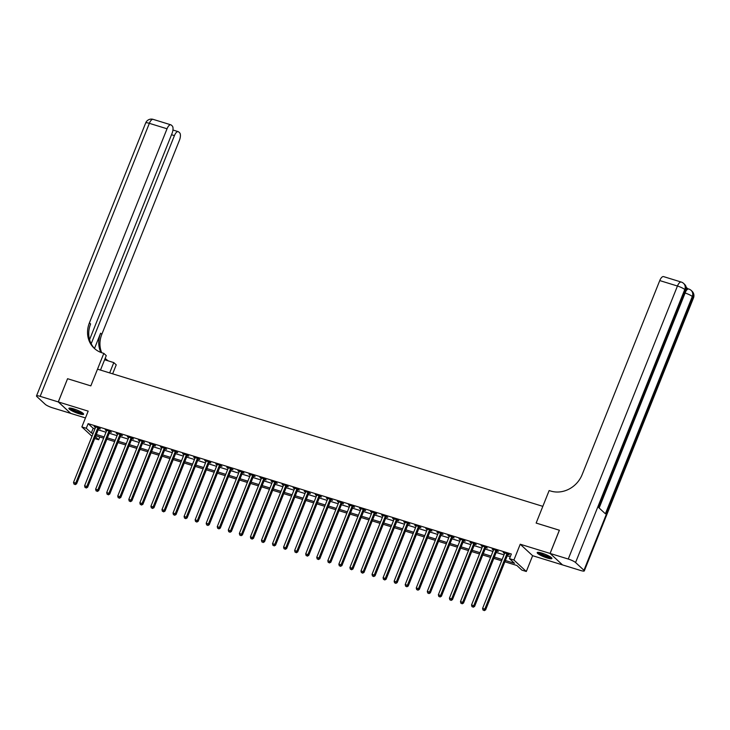 <?xml version="1.0" encoding="UTF-8"?>
<svg xmlns="http://www.w3.org/2000/svg" width="730" height="730" viewBox="0 0 730 730"><rect width="100%" height="100%" fill="white"/><g stroke="black" fill="none" stroke-linecap="round" stroke-linejoin="round"><path stroke-width="1.09" d="M78.858 413.7A7.93 1.405 -158.2 0 0 83.603 414.229A7.93 1.405 -158.2 0 0 73.63 408.864A7.93 1.405 -158.2 0 0 68.885 408.344A7.93 1.405 -158.2 0 0 78.858 413.7M547.171 557.976A7.93 1.405 -158.2 0 0 551.917 558.496A7.93 1.405 -158.2 0 0 541.943 553.139A7.93 1.405 -158.2 0 0 537.198 552.61A7.93 1.405 -158.2 0 0 547.171 557.976M99.791 436.996L98.687 439.752L94.708 438.529M89.562 339.632L172.043 133.417A6.095 2.518 107.1 0 0 172.262 125.989L171.276 125.076A6.095 2.518 107.1 0 0 170.838 124.821A6.095 2.518 107.1 0 0 167.033 128.781L149.349 123.334L40.15 396.344L58.281 401.929L67.562 378.715L58.327 401.938L70.728 413.408L85.456 417.943M562.492 564.883L550.073 553.431L520.225 544.233L513.911 560.019L526.312 571.49L521.895 570.13L516.867 565.476L504.868 561.781M520.225 544.233L532.626 555.703L562.483 564.901M532.626 555.703L526.312 571.49M550.119 553.449L562.52 564.911L580.651 570.495A6.095 1.077 -158.2 0 0 584.301 570.906A6.095 1.077 -158.2 0 0 583.954 570.276L575.568 562.529A6.095 1.077 -158.2 0 0 568.25 559.034L550.119 553.449L559.408 530.226L536.139 523.063L559.399 530.254M559.362 530.217L550.073 553.431M505.379 560.494L514.522 563.305L509.485 558.66L511.347 554.015L88.138 423.646L93.166 428.291L94.946 428.838M98.185 429.833L106.005 432.242M109.235 433.246L117.055 435.655M120.295 436.649L128.115 439.059M131.345 440.053L139.174 442.462M142.405 443.457L150.225 445.866M153.455 446.86L161.284 449.279M164.515 450.273L172.335 452.682M175.574 453.677L183.394 456.086M186.625 457.08L194.445 459.489M197.684 460.484L205.504 462.902M208.734 463.897L216.564 466.306M219.794 467.3L227.614 469.709M230.844 470.704L238.673 473.113M241.904 474.108L249.724 476.517M252.963 477.52L260.783 479.929M264.014 480.924L271.834 483.333M275.073 484.328L282.893 486.737M286.123 487.731L293.944 490.14M297.183 491.144L305.003 493.553M308.233 494.548L316.063 496.957M319.293 497.951L327.113 500.36M330.343 501.355L338.173 503.764M341.403 504.768L349.223 507.177M352.462 508.171L360.282 510.58M363.513 511.575L371.333 513.984M374.572 514.979L382.392 517.387M385.623 518.391L393.452 520.8M396.682 521.795L404.502 524.204M407.732 525.198L415.562 527.608M418.792 528.602L426.612 531.011M429.851 532.006L437.671 534.424M440.902 535.418L448.722 537.827M451.961 538.822L459.781 541.231M463.012 542.226L470.841 544.635M474.071 545.629L481.891 548.048M485.121 549.042L492.951 551.451M496.181 552.446L504.001 554.855M507.24 555.849L510.243 556.78M507.916 554.462L509.358 554.9L508.518 554.125L503.207 552.491L504.576 553.431A1.013 0.903 -47.2 0 0 504.649 553.066L504.649 552.938M496.856 551.05L498.298 551.497L497.458 550.721L492.157 549.088L493.517 550.019A1.013 0.903 -47.2 0 0 493.589 549.663L493.589 549.526M485.806 547.646L487.248 548.093L486.408 547.317L481.097 545.684L482.466 546.615M474.746 544.242L476.188 544.68L475.349 543.914L470.047 542.271L471.407 543.211A1.013 0.903 -47.2 0 0 471.48 542.846L471.48 542.718M463.696 540.839L465.129 541.277L464.298 540.501L458.988 538.868L460.347 539.808A1.013 0.903 -47.2 0 0 460.42 539.443L460.429 539.315M452.637 537.426L454.078 537.873L453.239 537.097L447.928 535.464L449.297 536.404A1.013 0.903 -47.2 0 0 449.37 536.039L449.37 535.902M441.586 534.022L443.019 534.47L442.179 533.694L436.878 532.061L438.237 532.991A1.013 0.903 -47.2 0 0 438.31 532.635L438.319 532.498M430.527 530.619L431.968 531.057L431.129 530.29L425.818 528.648L427.187 529.588M419.467 527.215L420.909 527.653L420.069 526.877L414.768 525.244L416.127 526.184A1.013 0.903 -47.2 0 0 416.2 525.819L416.2 525.691M408.417 523.802L409.858 524.25L409.019 523.474L403.708 521.841L405.077 522.78A1.013 0.903 -47.2 0 0 405.15 522.415L405.15 522.279M397.357 520.399L398.799 520.846L397.959 520.07L392.658 518.437L394.017 519.368M386.307 516.995L387.74 517.442L386.909 516.667L381.598 515.024L382.958 515.964A1.013 0.903 -47.2 0 0 383.031 515.599L383.04 515.471M375.247 513.591L376.689 514.029L375.85 513.254L370.539 511.62L371.908 512.56A1.013 0.903 -47.2 0 0 371.981 512.195L371.981 512.068M364.197 510.179L365.63 510.626L364.79 509.85L359.488 508.217L360.848 509.157A1.013 0.903 -47.2 0 0 360.921 508.792L360.93 508.664M353.137 506.775L354.579 507.222L353.74 506.447L348.429 504.813L349.798 505.744A1.013 0.903 -47.2 0 0 349.871 505.388L349.871 505.251M342.087 503.371L343.52 503.819L342.68 503.043L337.379 501.401L338.738 502.34A1.013 0.903 -47.2 0 0 338.811 501.975L338.811 501.848M331.028 499.968L332.469 500.406L331.63 499.63L326.319 497.997L327.688 498.937A1.013 0.903 -47.2 0 0 327.761 498.572L327.761 498.444M319.968 496.564L321.41 497.002L320.57 496.227L315.269 494.593L316.628 495.533A1.013 0.903 -47.2 0 0 316.701 495.168L316.701 495.04M308.918 493.152L310.35 493.599L309.52 492.823L304.209 491.19L305.578 492.12M297.858 489.748L299.3 490.195L298.46 489.419L293.159 487.786L294.518 488.717A1.013 0.903 -47.2 0 0 294.591 488.361L294.591 488.224M286.808 486.344L288.24 486.782L287.401 486.007L282.099 484.373L283.459 485.313A1.013 0.903 -47.2 0 0 283.532 484.948L283.541 484.82M275.748 482.941L277.19 483.379L276.351 482.603L271.04 480.97L272.409 481.909A1.013 0.903 -47.2 0 0 272.482 481.545L272.482 481.417M264.698 479.528L266.131 479.975L265.291 479.199L259.99 477.566L261.349 478.497A1.013 0.903 -47.2 0 0 261.422 478.141L261.422 478.004M253.638 476.124L255.08 476.571L254.241 475.796L248.93 474.162L250.299 475.093A1.013 0.903 -47.2 0 0 250.372 474.737L250.372 474.6M242.579 472.721L244.021 473.159L243.181 472.383L237.88 470.75L239.239 471.689A1.013 0.903 -47.2 0 0 239.312 471.324L239.312 471.197M231.529 469.317L232.97 469.755L232.131 468.979L226.82 467.346L228.189 468.286A1.013 0.903 -47.2 0 0 228.262 467.921L228.262 467.793M220.469 465.904L221.911 466.351L221.071 465.576L215.77 463.942L217.129 464.882A1.013 0.903 -47.2 0 0 217.202 464.517L217.202 464.38M209.419 462.501L210.851 462.948L210.021 462.172L204.71 460.539L206.07 461.47M198.359 459.097L199.801 459.535L198.962 458.768L193.651 457.126L195.019 458.066A1.013 0.903 -47.2 0 0 195.093 457.701L195.093 457.573M187.309 455.693L188.742 456.131L187.902 455.356L182.6 453.722L183.96 454.662A1.013 0.903 -47.2 0 0 184.033 454.297L184.042 454.17M176.249 452.281L177.691 452.728L176.852 451.952L171.541 450.319L172.91 451.259A1.013 0.903 -47.2 0 0 172.983 450.894L172.983 450.757M165.19 448.877L166.632 449.324L165.792 448.548L160.49 446.915L161.85 447.846A1.013 0.903 -47.2 0 0 161.923 447.49L161.923 447.353M154.139 445.473L155.581 445.911L154.742 445.145L149.431 443.502L150.8 444.442A1.013 0.903 -47.2 0 0 150.873 444.077L150.873 443.95M143.08 442.07L144.522 442.508L143.682 441.732L138.381 440.099L139.74 441.039A1.013 0.903 -47.2 0 0 139.813 440.674L139.813 440.546M132.03 438.657L133.462 439.104L132.632 438.329L127.321 436.695L128.681 437.635A1.013 0.903 -47.2 0 0 128.754 437.27L128.763 437.142M120.97 435.253L122.412 435.701L121.572 434.925L116.262 433.291L117.63 434.222A1.013 0.903 -47.2 0 0 117.703 433.866L117.703 433.729M109.92 431.85L111.352 432.297L110.513 431.521L105.211 429.879L106.571 430.819A1.013 0.903 -47.2 0 0 106.644 430.454L106.653 430.326M98.86 428.446L100.302 428.884L99.462 428.108L94.152 426.475L95.52 427.415A1.013 0.903 -47.2 0 0 95.594 427.05L95.594 426.922M67.607 378.724L90.83 385.878L97.51 369.161L542.828 506.346L536.139 523.063L549.142 490.56L550.739 491.053A25.404 22.694 -47.2 0 0 582.129 474.655L659.756 280.576A6.095 2.518 -72.9 0 1 663.561 276.606L681.254 282.054A6.095 2.518 107.1 0 0 677.449 286.023L659.756 280.576M91.971 436.275L81.86 426.922L88.175 411.136L58.327 401.938M81.86 426.922L86.286 428.282L91.314 432.936L93.093 433.483M88.138 423.646L86.286 428.282M509.485 558.66L513.911 560.019M95.42 436.732L98.687 439.752M501.629 560.786L493.808 558.377M490.578 557.382L482.749 554.973M479.519 553.97L471.699 551.561M468.468 550.566L460.639 548.157M457.409 547.162L449.589 544.753M446.349 543.759L438.529 541.35M435.299 540.355L427.479 537.937M424.24 536.942L416.419 534.533M413.189 533.539L405.36 531.13M402.13 530.135L394.31 527.726M391.079 526.731L383.25 524.313M380.02 523.319L372.2 520.91M368.96 519.915L361.14 517.506M357.91 516.511L350.09 514.102M346.85 513.108L339.03 510.699M335.8 509.695L327.98 507.286M324.74 506.292L316.92 503.883M313.69 502.888L305.861 500.479M302.631 499.484L294.81 497.075M291.571 496.071L283.751 493.662M280.521 492.668L272.701 490.259M269.461 489.264L261.641 486.855M258.411 485.861L250.591 483.452M247.351 482.448L239.531 480.039M236.301 479.044L228.472 476.635M225.242 475.641L217.421 473.232M214.191 472.237L206.362 469.828M203.132 468.824L195.311 466.415M192.072 465.421L184.252 463.012M181.022 462.017L173.202 459.608M169.962 458.613L162.142 456.204M158.912 455.21L151.083 452.792M147.852 451.797L140.032 449.388M136.802 448.393L128.973 445.984M125.743 444.99L117.922 442.581M114.683 441.586L106.863 439.168M103.633 438.173L95.812 435.764M96.323 434.478L104.144 436.887M107.383 437.881L115.203 440.29M118.433 441.294L126.254 443.703M129.493 444.698L137.313 447.107M140.543 448.101L148.373 450.51M151.603 451.505L159.423 453.914M162.653 454.918L170.482 457.327M173.713 458.321L181.533 460.73M184.772 461.725L192.592 464.134M195.822 465.129L203.643 467.538M206.882 468.541L214.702 470.95M217.932 471.945L225.762 474.354M228.992 475.349L236.812 477.758M240.042 478.752L247.871 481.161M251.102 482.156L258.922 484.574M262.161 485.569L269.981 487.978M273.212 488.972L281.032 491.381M284.271 492.376L292.091 494.785M295.321 495.78L303.151 498.198M306.381 499.192L314.201 501.601M317.431 502.596L325.261 505.005M328.491 505.999L336.311 508.408M339.55 509.403L347.37 511.812M350.601 512.816L358.421 515.225M361.66 516.22L369.48 518.629M372.711 519.623L380.531 522.032M383.77 523.027L391.59 525.436M394.82 526.439L402.65 528.848M405.88 529.843L413.7 532.252M416.94 533.247L424.76 535.656M427.99 536.65L435.81 539.059M439.049 540.063L446.87 542.472M450.1 543.467L457.92 545.876M461.159 546.87L468.979 549.279M472.21 550.274L480.039 552.683M483.269 553.678L491.089 556.096M494.32 557.09L502.149 559.499M93.166 428.291L91.314 432.936M504.229 552.811L504.047 553.267M493.179 549.398L492.996 549.863M482.119 545.994L481.937 546.46M471.069 542.591L470.877 543.047M460.01 539.187L459.827 539.643M448.95 535.774L448.767 536.24M437.9 532.371L437.717 532.836M426.84 528.967L426.658 529.423M415.79 525.563L415.607 526.02M404.73 522.151L404.548 522.616M393.68 518.747L393.488 519.212M382.62 515.343L382.438 515.8M371.561 511.94L371.378 512.396M360.51 508.527L360.328 508.992M349.451 505.123L349.268 505.589M338.401 501.72L338.218 502.176M327.341 498.316L327.159 498.773M316.291 494.913L316.099 495.369M305.231 491.5L305.049 491.965M294.181 488.096L293.989 488.552M283.121 484.693L282.939 485.149M272.062 481.289L271.879 481.745M261.012 477.876L260.829 478.342M249.952 474.473L249.77 474.929M238.902 471.069L238.719 471.525M227.842 467.665L227.66 468.122M216.792 464.253L216.6 464.718M205.732 460.849L205.55 461.314M194.673 457.445L194.49 457.902M183.622 454.042L183.44 454.498M172.563 450.629L172.38 451.094M161.512 447.225L161.33 447.691M150.453 443.822L150.27 444.278M139.403 440.418L139.211 440.874M128.343 437.005L128.161 437.471M117.284 433.602L117.101 434.067M106.233 430.198L106.051 430.654M95.174 426.795L94.991 427.251M507.076 553.687L506.985 553.787A1.013 0.903 -47.2 0 0 506.784 554.116L484.793 609.085L482.585 608.409L504.576 553.431M508.272 554.052L507.824 554.563A1.013 0.903 -47.2 0 0 507.624 554.891L485.633 609.86L484.793 609.085L483.899 610.326L483.014 610.052L483.899 610.326M484.236 610.636L485.633 609.86M482.585 608.409L483.014 610.052M496.026 550.274L495.925 550.383A1.013 0.903 -47.2 0 0 495.725 550.712L473.743 605.681L471.525 604.997L493.517 550.028M497.221 550.648L496.765 551.159A1.013 0.903 -47.2 0 0 496.564 551.488L474.582 606.457L473.743 605.681L472.848 606.913L471.963 606.648L472.848 606.913M473.177 607.223L474.582 606.457M471.525 604.997L471.963 606.648M484.966 546.87L484.875 546.98A1.013 0.903 -47.2 0 0 484.674 547.299L462.683 602.277L460.475 601.593L482.457 546.624A1.013 0.903 -47.2 0 0 482.539 546.259L482.539 546.122M486.162 547.245L485.715 547.746A1.013 0.903 -47.2 0 0 485.514 548.075L463.523 603.053L462.683 602.277L461.789 603.509L460.904 603.236L461.789 603.509M462.126 603.82L463.523 603.053M460.475 601.593L460.904 603.236M473.907 543.467L473.816 543.567A1.013 0.903 -47.2 0 0 473.615 543.896L451.633 598.874L449.415 598.189L471.407 543.211M475.111 543.832L474.655 544.343A1.013 0.903 -47.2 0 0 474.454 544.671L452.463 599.64L451.633 598.874L450.729 600.106L449.853 599.832L450.729 600.106M451.067 600.416L452.463 599.64M449.415 598.189L449.853 599.832M462.856 540.063L462.765 540.163A1.013 0.903 -47.2 0 0 462.565 540.492L440.573 595.461L438.365 594.786L460.347 539.808M464.052 540.428L463.605 540.939A1.013 0.903 -47.2 0 0 463.395 541.268L441.413 596.237L440.573 595.461L439.679 596.702L438.794 596.428L439.679 596.702M440.017 597.012L441.413 596.237M438.365 594.786L438.794 596.428M551.168 557.437A6.862 1.214 21.8 0 1 543.832 555.703A6.862 1.214 21.8 0 1 538.475 552.355M539.351 552.482A6.351 1.122 -158.2 0 0 544.096 555.174A6.351 1.122 -158.2 0 0 550.457 556.917M537.682 552.355A7.875 1.396 -158.2 0 0 543.677 555.84A7.875 1.396 -158.2 0 0 551.743 557.985M82.864 413.171A6.862 1.214 21.8 0 1 81.486 413.271A6.862 1.214 21.8 0 1 74.414 410.954A6.862 1.214 21.8 0 1 70.162 408.088M71.038 408.207A6.351 1.122 -158.2 0 0 75.519 410.798A6.351 1.122 -158.2 0 0 81.304 412.605A6.351 1.122 -158.2 0 0 82.143 412.651M69.368 408.088A7.875 1.396 -158.2 0 0 74.816 411.328A7.875 1.396 -158.2 0 0 82.216 413.682A7.875 1.396 -158.2 0 0 83.43 413.709M686.392 288.788A6.095 2.518 -72.9 0 1 687.468 288.624L688.792 289.034A6.095 2.518 107.1 0 0 685.78 291.352M687.706 288.697L686.255 287.346M568.25 559.034L677.449 286.023A6.095 1.077 21.8 0 1 684.767 289.518L685.598 290.294L598.691 507.587L605.398 513.783L692.305 296.49L693.144 297.265A6.095 1.077 21.8 0 1 693.5 297.895L584.301 570.906M67.562 378.715L90.83 385.878L103.824 353.375L102.237 352.891A25.404 22.694 132.8 0 1 94.27 348.329A25.404 22.694 132.8 0 1 89.407 322.861L167.033 128.781M109.673 372.911L113.798 362.6L104.6 359.762M113.798 362.6L116.234 364.845L112.639 373.824M103.824 353.375L106.261 355.629L100.475 370.073M91.177 343.766L174.424 135.616A6.095 2.518 107.1 0 1 178.23 131.646A6.095 2.518 107.1 0 1 178.668 131.902L179.653 132.823A6.095 2.518 107.1 0 1 179.434 140.251L101.817 334.331A25.404 22.694 132.8 0 0 101.716 352.718M100.877 352.417A25.404 22.694 132.8 0 1 100.603 333.209L94.498 348.475M40.15 396.344A6.095 1.077 -158.2 0 0 36.5 395.934A6.095 1.077 -158.2 0 0 36.856 396.563L45.233 404.32A6.095 1.077 -158.2 0 0 52.551 407.815L70.691 413.372M58.281 401.929L70.682 413.399M106.087 359.224A25.404 22.694 132.8 0 1 105.193 358.275M94.891 348.876A25.404 22.694 132.8 0 1 90.611 323.974L89.407 322.861M108.423 360.939A25.404 22.694 132.8 0 1 105.476 358.676A25.404 22.694 132.8 0 1 105.156 358.375M451.797 536.65L451.706 536.76A1.013 0.903 -47.2 0 0 451.505 537.088L429.514 592.057L427.305 591.373L449.297 536.404M453.001 537.024L452.545 537.536A1.013 0.903 -47.2 0 0 452.345 537.864L430.353 592.833L429.514 592.057L428.62 593.289L427.734 593.025L428.62 593.289M428.957 593.599L430.353 592.833M427.305 591.373L427.734 593.025M440.747 533.247L440.655 533.356A1.013 0.903 -47.2 0 0 440.445 533.676L418.463 588.654L416.255 587.969L438.237 533M441.942 533.621L441.495 534.132A1.013 0.903 -47.2 0 0 441.285 534.451L419.303 589.429L418.463 588.654L417.569 589.886L416.684 589.612L417.569 589.886M417.907 590.196L419.303 589.429M416.255 587.969L416.684 589.612M429.687 529.843L429.596 529.943A1.013 0.903 -47.2 0 0 429.395 530.272L407.404 585.25L405.196 584.566L427.187 529.597A1.013 0.903 -47.2 0 0 427.26 529.223L427.26 529.095M430.892 530.208L430.435 530.719A1.013 0.903 -47.2 0 0 430.235 531.048L408.243 586.026L407.404 585.25L406.51 586.482L405.624 586.208L406.51 586.482M406.847 586.792L408.243 586.026M405.196 584.566L405.624 586.208M418.637 526.439L418.546 526.54A1.013 0.903 -47.2 0 0 418.336 526.868L396.353 581.837L394.136 581.162L416.127 526.184M419.832 526.805L419.376 527.315A1.013 0.903 -47.2 0 0 419.175 527.644L397.193 582.613L396.353 581.837L395.459 583.078L394.574 582.805L395.459 583.078M395.788 583.389L397.193 582.613M394.136 581.162L394.574 582.805M407.577 523.036L407.486 523.136A1.013 0.903 -47.2 0 0 407.285 523.465L385.294 578.434L383.086 577.749L405.068 522.78M408.773 523.401L408.326 523.912A1.013 0.903 -47.2 0 0 408.125 524.24L386.134 579.209L385.294 578.434L384.4 579.675L383.515 579.401L384.4 579.675M384.737 579.976L386.134 579.209M383.086 577.749L383.515 579.401M396.518 519.623L396.426 519.733A1.013 0.903 -47.2 0 0 396.226 520.052L374.244 575.03L372.026 574.346L394.017 519.377A1.013 0.903 -47.2 0 0 394.09 519.012L394.09 518.875M397.722 519.997L397.266 520.508A1.013 0.903 -47.2 0 0 397.065 520.828L375.074 575.806L374.244 575.03L373.349 576.262L372.464 575.988L373.349 576.262M373.678 576.572L375.074 575.806M372.026 574.346L372.464 575.988M385.467 516.22L385.376 516.32A1.013 0.903 -47.2 0 0 385.175 516.648L363.184 571.627L360.976 570.942L382.958 515.973M386.663 516.585L386.216 517.095A1.013 0.903 -47.2 0 0 386.006 517.424L364.024 572.402L363.184 571.627L362.29 572.858L361.405 572.585L362.29 572.858M362.627 573.169L364.024 572.402M360.976 570.942L361.405 572.585M374.408 512.816L374.317 512.916A1.013 0.903 -47.2 0 0 374.116 513.245L352.125 568.214L349.916 567.538L371.908 512.56M375.612 513.181L375.156 513.692A1.013 0.903 -47.2 0 0 374.955 514.02L352.964 568.989L352.125 568.214L351.23 569.455L350.345 569.181L351.23 569.455M351.568 569.765L352.964 568.989M349.916 567.538L350.345 569.181M363.357 509.412L363.266 509.513A1.013 0.903 -47.2 0 0 363.056 509.841L341.074 564.81L338.866 564.135L360.848 509.157M364.553 509.777L364.106 510.288A1.013 0.903 -47.2 0 0 363.896 510.617L341.914 565.586L341.074 564.81L340.18 566.051L339.295 565.777L340.18 566.051M340.518 566.361L341.914 565.586M338.866 564.135L339.295 565.777M352.298 505.999L352.207 506.109A1.013 0.903 -47.2 0 0 352.006 506.438L330.015 561.407L327.807 560.722L349.798 505.753M353.502 506.374L353.046 506.885A1.013 0.903 -47.2 0 0 352.846 507.204L330.854 562.182L330.015 561.407L329.12 562.638L328.235 562.365L329.12 562.638M329.458 562.949L330.854 562.182M327.807 560.722L328.235 562.365M341.248 502.596L341.156 502.696A1.013 0.903 -47.2 0 0 340.946 503.025L318.964 558.003L316.747 557.318L338.738 502.349M342.443 502.97L341.987 503.472A1.013 0.903 -47.2 0 0 341.786 503.8L319.804 558.779L318.964 558.003L318.07 559.235L317.185 558.961L318.07 559.235M318.399 559.545L319.804 558.779M316.747 557.318L317.185 558.961M330.188 499.192L330.097 499.293A1.013 0.903 -47.2 0 0 329.896 499.621L307.905 554.59L305.697 553.915L327.679 498.937M331.384 499.557L330.936 500.068A1.013 0.903 -47.2 0 0 330.736 500.397L308.744 555.366L307.905 554.59L307.011 555.831L306.125 555.557L307.011 555.831M307.348 556.141L308.744 555.366M305.697 553.915L306.125 555.557M319.138 495.789L319.037 495.889A1.013 0.903 -47.2 0 0 318.837 496.217L296.854 551.186L294.637 550.511L316.628 495.533M320.333 496.154L319.877 496.665A1.013 0.903 -47.2 0 0 319.676 496.993L297.685 551.962L296.854 551.186L295.96 552.428L295.075 552.154L295.96 552.428M296.289 552.738L297.685 551.962M294.637 550.511L295.075 552.154M308.078 492.376L307.987 492.485A1.013 0.903 -47.2 0 0 307.786 492.814L285.795 547.783L283.587 547.098L305.569 492.13A1.013 0.903 -47.2 0 0 305.651 491.764L305.651 491.628M309.274 492.75L308.827 493.261A1.013 0.903 -47.2 0 0 308.626 493.58L286.635 548.558L285.795 547.783L284.901 549.015L284.016 548.741L284.901 549.015M285.238 549.325L286.635 548.558M283.587 547.098L284.016 548.741M297.019 488.972L296.927 489.073A1.013 0.903 -47.2 0 0 296.727 489.401L274.736 544.379L272.527 543.695L294.518 488.726M298.223 489.346L297.767 489.848A1.013 0.903 -47.2 0 0 297.566 490.177L275.575 545.155L274.736 544.379L273.841 545.611L272.965 545.337L273.841 545.611M274.179 545.921L275.575 545.155M272.527 543.695L272.965 545.337M285.968 485.569L285.877 485.669A1.013 0.903 -47.2 0 0 285.676 485.998L263.685 540.976L261.477 540.291L283.459 485.313M287.164 485.934L286.717 486.445A1.013 0.903 -47.2 0 0 286.507 486.773L264.525 541.742L263.685 540.976L262.791 542.207L261.906 541.934L262.791 542.207M263.129 542.518L264.525 541.742M261.477 540.291L261.906 541.934M274.909 482.165L274.818 482.265A1.013 0.903 -47.2 0 0 274.617 482.594L252.626 537.563L250.417 536.888L272.409 481.909M276.113 482.53L275.657 483.041A1.013 0.903 -47.2 0 0 275.456 483.37L253.465 538.339L252.626 537.563L251.731 538.804L250.846 538.53L251.731 538.804M252.069 539.114L253.465 538.339M250.417 536.888L250.846 538.53M263.858 478.752L263.767 478.862A1.013 0.903 -47.2 0 0 263.557 479.19L241.575 534.159L239.358 533.475L261.349 478.506M265.054 479.126L264.598 479.637A1.013 0.903 -47.2 0 0 264.397 479.966L242.415 534.935L241.575 534.159L240.681 535.391L239.796 535.127L240.681 535.391M241.01 535.701L242.415 534.935M239.358 533.475L239.796 535.127M252.799 475.349L252.708 475.458A1.013 0.903 -47.2 0 0 252.507 475.777L230.516 530.756L228.307 530.071L250.299 475.102M253.994 475.723L253.547 476.225A1.013 0.903 -47.2 0 0 253.346 476.553L231.355 531.531L230.516 530.756L229.621 531.987L228.736 531.714L229.621 531.987M229.959 532.298L231.355 531.531M228.307 530.071L228.736 531.714M241.749 471.945L241.648 472.045A1.013 0.903 -47.2 0 0 241.448 472.374L219.465 527.352L217.248 526.668L239.239 471.689M242.944 472.31L242.488 472.821A1.013 0.903 -47.2 0 0 242.287 473.149L220.305 528.118L219.465 527.352L218.571 528.584L217.686 528.31L218.571 528.584M218.9 528.894L220.305 528.118M217.248 526.668L217.686 528.31M230.689 468.541L230.598 468.642A1.013 0.903 -47.2 0 0 230.397 468.97L208.406 523.939L206.198 523.264L228.18 468.286M231.885 468.906L231.437 469.417A1.013 0.903 -47.2 0 0 231.237 469.746L209.245 524.715L208.406 523.939L207.512 525.18L206.626 524.907L207.512 525.18M207.849 525.49L209.245 524.715M206.198 523.264L206.626 524.907M219.63 465.129L219.538 465.238A1.013 0.903 -47.2 0 0 219.338 465.567L197.356 520.536L195.138 519.851L217.129 464.882M220.834 465.503L220.378 466.014A1.013 0.903 -47.2 0 0 220.177 466.342L198.186 521.311L197.356 520.536L196.452 521.767L195.576 521.503L196.452 521.767M196.79 522.078L198.186 521.311M195.138 519.851L195.576 521.503M208.579 461.725L208.488 461.834A1.013 0.903 -47.2 0 0 208.287 462.154L186.296 517.132L184.088 516.448L206.07 461.479A1.013 0.903 -47.2 0 0 206.143 461.114L206.152 460.977M209.775 462.099L209.327 462.601A1.013 0.903 -47.2 0 0 209.118 462.929L187.136 517.908L186.296 517.132L185.402 518.364L184.517 518.09L185.402 518.364M185.739 518.674L187.136 517.908M184.088 516.448L184.517 518.09M197.52 458.321L197.429 458.422A1.013 0.903 -47.2 0 0 197.228 458.75L175.236 513.728L173.028 513.044L195.019 458.075M198.724 458.686L198.268 459.197A1.013 0.903 -47.2 0 0 198.067 459.526L176.076 514.504L175.236 513.728L174.342 514.96L173.457 514.686L174.342 514.96M174.68 515.27L176.076 514.504M173.028 513.044L173.457 514.686M186.469 454.918L186.378 455.018A1.013 0.903 -47.2 0 0 186.168 455.347L164.186 510.316L161.978 509.64L183.96 454.662M187.665 455.283L187.208 455.794A1.013 0.903 -47.2 0 0 187.008 456.122L165.026 511.091L164.186 510.316L163.292 511.557L162.407 511.283L163.292 511.557M163.629 511.867L165.026 511.091M161.978 509.64L162.407 511.283M175.41 451.505L175.319 451.615A1.013 0.903 -47.2 0 0 175.118 451.943L153.127 506.912L150.918 506.228L172.91 451.259M176.605 451.879L176.158 452.39A1.013 0.903 -47.2 0 0 175.957 452.719L153.966 507.688L153.127 506.912L152.232 508.144L151.347 507.879L152.232 508.144M152.57 508.454L153.966 507.688M150.918 506.228L151.347 507.879M164.359 448.101L164.259 448.211A1.013 0.903 -47.2 0 0 164.058 448.53L142.076 503.508L139.859 502.824L161.85 447.855M165.555 448.476L165.099 448.987A1.013 0.903 -47.2 0 0 164.898 449.306L142.916 504.284L142.076 503.508L141.182 504.74L140.297 504.466L141.182 504.74M141.511 505.05L142.916 504.284M139.859 502.824L140.297 504.466M153.3 444.698L153.209 444.798A1.013 0.903 -47.2 0 0 153.008 445.127L131.017 500.105L128.808 499.42L150.791 444.451M154.495 445.063L154.048 445.574A1.013 0.903 -47.2 0 0 153.847 445.902L131.856 500.88L131.017 500.105L130.123 501.337L129.237 501.063L130.123 501.337M130.46 501.647L131.856 500.88M128.808 499.42L129.237 501.063M142.24 441.294L142.149 441.394A1.013 0.903 -47.2 0 0 141.948 441.723L119.966 496.692L117.749 496.017L139.74 441.039M143.445 441.659L142.989 442.17A1.013 0.903 -47.2 0 0 142.788 442.499L120.797 497.468L119.966 496.692L119.072 497.933L118.187 497.659L119.072 497.933M119.401 498.243L120.797 497.468M117.749 496.017L118.187 497.659M131.19 437.89L131.099 437.991A1.013 0.903 -47.2 0 0 130.898 438.319L108.907 493.288L106.699 492.613L128.681 437.635M132.386 438.255L131.938 438.766A1.013 0.903 -47.2 0 0 131.728 439.095L109.746 494.064L108.907 493.288L108.013 494.529L107.127 494.256L108.013 494.529M108.35 494.83L109.746 494.064M106.699 492.613L107.127 494.256M120.131 434.478L120.039 434.587A1.013 0.903 -47.2 0 0 119.839 434.907L97.847 489.885L95.639 489.2L117.63 434.231M121.335 434.852L120.879 435.363A1.013 0.903 -47.2 0 0 120.678 435.682L98.687 490.66L97.847 489.885L96.953 491.117L96.068 490.843L96.953 491.117M97.291 491.427L98.687 490.66M95.639 489.2L96.068 490.843M109.08 431.074L108.989 431.174A1.013 0.903 -47.2 0 0 108.779 431.503L86.797 486.481L84.589 485.797L106.571 430.828M110.276 431.439L109.828 431.95A1.013 0.903 -47.2 0 0 109.619 432.279L87.636 487.257L86.797 486.481L85.903 487.713L85.018 487.439L85.903 487.713M86.24 488.023L87.636 487.257M84.589 485.797L85.018 487.439M98.021 427.671L97.929 427.771A1.013 0.903 -47.2 0 0 97.729 428.099L75.737 483.068L73.529 482.393L95.52 427.415M99.225 428.035L98.769 428.546A1.013 0.903 -47.2 0 0 98.568 428.875L76.577 483.844L75.737 483.068L74.843 484.309L73.958 484.036L74.843 484.309M75.181 484.62L76.577 483.844M73.529 482.393L73.958 484.036M506.985 553.787L507.824 554.563M506.784 554.116L507.624 554.891M495.925 550.383L496.765 551.159M495.725 550.712L496.564 551.488M484.875 546.98L485.715 547.746M484.674 547.299L485.514 548.075M473.816 543.567L474.655 544.343M473.615 543.896L474.454 544.671M462.765 540.163L463.605 540.939M462.565 540.492L463.395 541.268M583.954 570.276L693.144 297.265A6.095 5.448 -47.2 0 0 691.976 291.151L691.137 290.376A6.095 5.448 132.8 0 1 692.305 296.49A6.095 1.077 21.8 0 0 685.114 293.031M599.138 507.998L685.954 290.923A6.095 1.077 21.8 0 0 685.598 290.294A6.095 5.448 -47.2 0 0 684.43 284.18L683.599 283.404A6.095 5.448 132.8 0 1 684.767 289.518L575.568 562.529M100.603 333.209L101.817 334.331M174.424 135.616L171.523 134.721M149.349 123.334A6.095 2.518 -72.9 0 1 153.154 119.364A6.095 6.095 0 0 0 145.699 122.932A6.095 1.077 21.8 0 1 149.349 123.334M451.706 536.76L452.545 537.536M451.505 537.088L452.345 537.864M440.655 533.356L441.495 534.132M440.445 533.676L441.285 534.451M429.596 529.943L430.435 530.719M429.395 530.272L430.235 531.048M418.546 526.54L419.376 527.315M418.336 526.868L419.175 527.644M407.486 523.136L408.326 523.912M407.285 523.465L408.125 524.24M396.426 519.733L397.266 520.508M396.226 520.052L397.065 520.828M385.376 516.32L386.216 517.095M385.175 516.648L386.006 517.424M374.317 512.916L375.156 513.692M374.116 513.245L374.955 514.02M363.266 509.513L364.106 510.288M363.056 509.841L363.896 510.617M352.207 506.109L353.046 506.885M352.006 506.438L352.846 507.204M341.156 502.696L341.987 503.472M340.946 503.025L341.786 503.8M330.097 499.293L330.936 500.068M329.896 499.621L330.736 500.397M319.037 495.889L319.877 496.665M318.837 496.217L319.676 496.993M307.987 492.485L308.827 493.261M307.786 492.814L308.626 493.58M296.927 489.073L297.767 489.848M296.727 489.401L297.566 490.177M285.877 485.669L286.717 486.445M285.676 485.998L286.507 486.773M274.818 482.265L275.657 483.041M274.617 482.594L275.456 483.37M263.767 478.862L264.598 479.637M263.557 479.19L264.397 479.966M252.708 475.458L253.547 476.225M252.507 475.777L253.346 476.553M241.648 472.045L242.488 472.821M241.448 472.374L242.287 473.149M230.598 468.642L231.437 469.417M230.397 468.97L231.237 469.746M219.538 465.238L220.378 466.014M219.338 465.567L220.177 466.342M208.488 461.834L209.327 462.601M208.287 462.154L209.118 462.929M197.429 458.422L198.268 459.197M197.228 458.75L198.067 459.526M186.378 455.018L187.208 455.794M186.168 455.347L187.008 456.122M175.319 451.615L176.158 452.39M175.118 451.943L175.957 452.719M164.259 448.211L165.099 448.987M164.058 448.53L164.898 449.306M153.209 444.798L154.048 445.574M153.008 445.127L153.847 445.902M142.149 441.394L142.989 442.17M141.948 441.723L142.788 442.499M131.099 437.991L131.938 438.766M130.898 438.319L131.728 439.095M120.039 434.587L120.879 435.363M119.839 434.907L120.678 435.682M108.989 431.174L109.828 431.95M108.779 431.503L109.619 432.279M97.929 427.771L98.769 428.546M97.729 428.099L98.568 428.875M685.954 290.923A6.095 6.095 0 0 0 684.43 284.18M683.599 283.404A6.095 6.095 0 0 0 681.254 282.054M693.5 297.895A6.095 6.095 0 0 0 691.976 291.151M691.137 290.376A6.095 6.095 0 0 0 688.792 289.034M178.23 131.646L172.946 130.022M170.838 124.821L153.154 119.364M145.699 122.932L36.5 395.934"/></g></svg>
